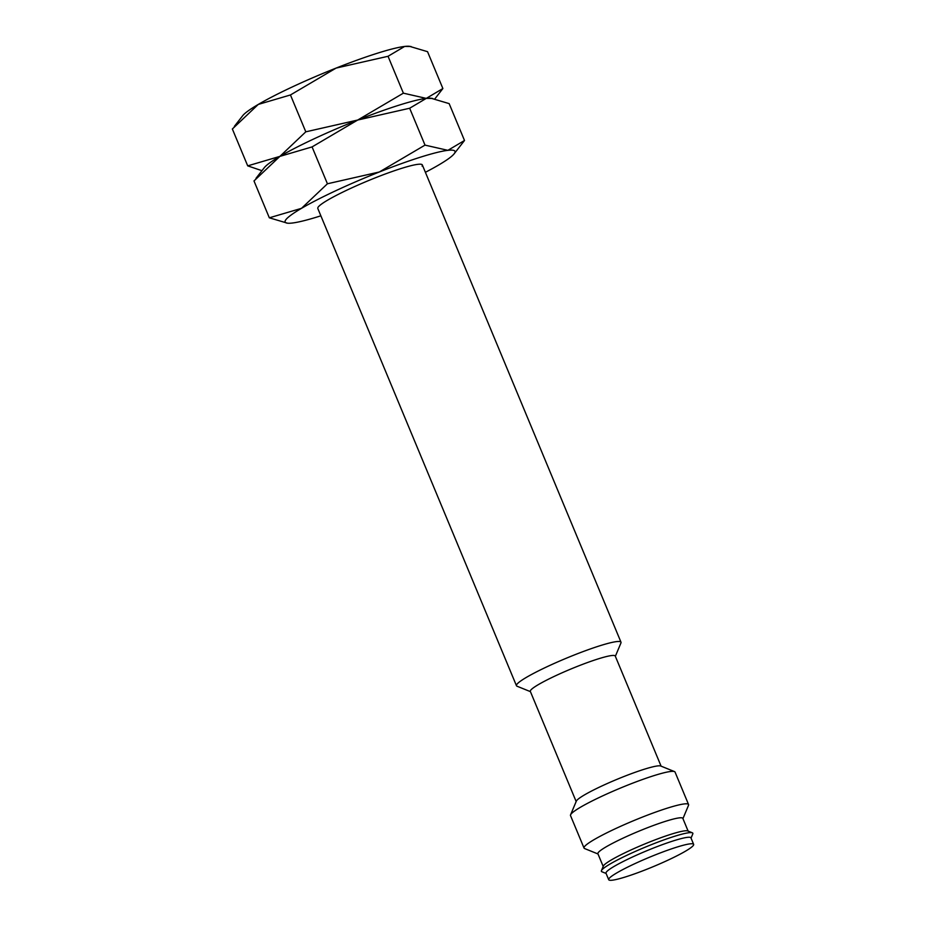 <?xml version="1.0" encoding="UTF-8"?>
<svg xmlns="http://www.w3.org/2000/svg" width="926" height="926" viewBox="0 0 926 926"><rect width="100%" height="100%" fill="white"/><g stroke="black" fill="none" stroke-linecap="round" stroke-linejoin="round"><path stroke-width="1.39" d="M530.424 691.641L517.055 686.224A56.613 6.227 -22.6 0 1 516.465 685.726A56.613 6.227 -22.6 0 1 516.72 684.569A56.613 6.227 -22.6 0 1 570.393 656.546A56.613 6.227 -22.6 0 1 620.999 642.216A56.613 6.227 -22.6 0 1 620.941 642.98L615.362 656.291M576.157 801.522L530.32 691.386A45.999 5.058 -22.6 0 1 530.529 690.449A45.999 5.058 -22.6 0 1 574.143 667.681A45.999 5.058 -22.6 0 1 615.246 656.036L661.095 766.161M597.999 853.98L584.63 848.563A56.613 6.227 -22.6 0 1 584.04 848.066L570.52 815.598A56.613 6.227 -22.6 0 1 570.578 814.822L576.319 801.152A45.999 5.058 -22.6 0 1 576.481 800.84A45.999 5.058 -22.6 0 1 617.735 779.032A45.999 5.058 -22.6 0 1 660.724 766.01L674.475 771.578A56.613 6.227 -22.6 0 1 675.054 772.087L688.574 804.555A56.613 6.227 -22.6 0 1 688.516 805.319L682.937 818.63M570.578 814.822A56.613 6.227 -22.6 0 1 570.786 814.44A56.613 6.227 -22.6 0 1 621.554 787.609A56.613 6.227 -22.6 0 1 674.475 771.578M584.04 848.066A56.613 6.227 -22.6 0 1 584.294 846.908A56.613 6.227 -22.6 0 1 637.968 818.885A56.613 6.227 -22.6 0 1 688.574 804.555M603.196 866.458L597.895 853.726A45.999 5.058 -22.6 0 1 598.103 852.788A45.999 5.058 -22.6 0 1 641.718 830.02A45.999 5.058 -22.6 0 1 682.832 818.376L688.122 831.097M606.113 873.461L601.9 871.76A49.541 5.452 -22.6 0 1 601.437 870.648L603.347 866.088A45.999 5.058 -22.6 0 1 603.509 865.775A45.999 5.058 -22.6 0 1 644.762 843.968A45.999 5.058 -22.6 0 1 687.752 830.946L692.335 832.81A49.541 5.452 -22.6 0 1 692.798 833.921L691.039 838.111M601.437 870.648A49.541 5.452 -22.6 0 1 601.611 870.313A49.541 5.452 -22.6 0 1 646.035 846.827A49.541 5.452 -22.6 0 1 692.335 832.81M608.706 879.7L605.998 873.206A45.999 5.058 -22.6 0 1 606.217 872.269A45.999 5.058 -22.6 0 1 649.82 849.501A45.999 5.058 -22.6 0 1 690.935 837.856L693.643 844.35A45.999 5.058 -22.6 0 1 693.424 845.288A45.999 5.058 -22.6 0 1 649.82 868.056A45.999 5.058 -22.6 0 1 608.706 879.7A45.999 5.058 -22.6 0 1 608.914 878.762A45.999 5.058 -22.6 0 1 652.529 855.994A45.999 5.058 -22.6 0 1 693.643 844.35M317.85 207.679A56.613 6.227 -22.6 0 1 318.046 207.297A56.613 6.227 -22.6 0 1 368.826 180.454A56.613 6.227 -22.6 0 1 421.735 164.434A56.613 6.227 -22.6 0 1 422.071 166.09M320.859 215.816A91.998 10.128 -22.6 0 1 292.222 223.039A91.998 10.128 -22.6 0 1 287.454 223.178A91.998 10.128 -22.6 0 1 285.544 220.168A91.998 10.128 -22.6 0 1 301.517 208.327L269.327 217.807L253.99 180.94L279.895 156.378L312.074 146.91L357.725 120.033A91.998 10.128 -22.6 0 1 426.273 98.388A91.998 10.128 -22.6 0 1 431.041 98.249L449.156 103.619L464.505 140.486L447.895 150.336A91.998 10.128 -22.6 0 1 454.573 153.207A91.998 10.128 -22.6 0 1 454.157 153.785A91.998 10.128 -22.6 0 1 438.6 165.048A91.998 10.128 -22.6 0 1 425.393 172.305M255.981 178.336L264.327 167.641A91.998 10.128 -22.6 0 1 279.895 156.378A91.998 10.128 -22.6 0 1 357.725 120.033L409.662 108.238L426.273 98.388L432.639 98.434M454.157 153.785L464.505 140.486M447.895 150.336L425.011 145.116L379.347 171.981A91.998 10.128 -22.6 0 1 447.895 150.336M379.347 171.981L327.422 183.776L301.517 208.327A91.998 10.128 -22.6 0 1 379.347 171.981M269.327 217.807L287.454 223.178M425.011 145.116L409.662 108.238M327.422 183.776L312.074 146.91M263.922 168.219A91.998 10.128 -22.6 0 1 279.895 156.378L247.705 165.858L232.357 128.992L258.261 104.43L290.451 94.961L336.103 68.084A91.998 10.128 -22.6 0 1 404.65 46.439A91.998 10.128 -22.6 0 1 409.419 46.3L427.534 51.671L442.883 88.537L426.273 98.388A91.998 10.128 -22.6 0 1 431.574 98.33M234.359 126.376L242.705 115.692A91.998 10.128 -22.6 0 1 258.261 104.43A91.998 10.128 -22.6 0 1 336.103 68.084L388.04 56.289L404.65 46.439L411.017 46.485M434.919 98.793L442.883 88.537M426.273 98.388L403.377 93.167L357.725 120.033A91.998 10.128 -22.6 0 1 426.273 98.388M357.725 120.033L305.8 131.828L279.895 156.378A91.998 10.128 -22.6 0 1 357.725 120.033M247.705 165.858L261.954 170.697M403.377 93.167L388.04 56.289M305.8 131.828L290.451 94.961M317.792 208.443L516.465 685.726M422.325 164.932L620.999 642.216"/></g></svg>
